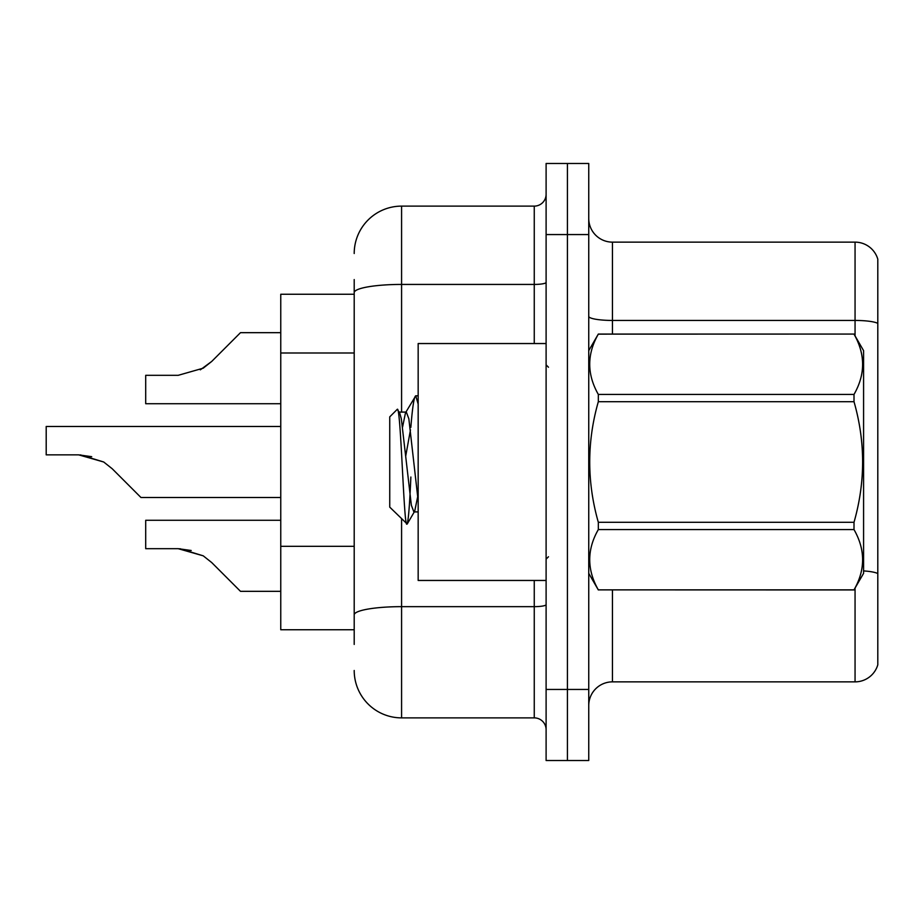 <?xml version="1.0" encoding="UTF-8"?>
<svg xmlns="http://www.w3.org/2000/svg" width="924" height="924" viewBox="0 0 924 924"><rect width="100%" height="100%" fill="white"/><g stroke="black" fill="none" stroke-linecap="round" stroke-linejoin="round"><path stroke-width="1.39" d="M354.204 338.299L354.204 279.568L354.204 294.259L280.757 294.259L280.757 629.741L354.204 629.741M588.75 705.555A23.689 23.689 0 0 1 612.45 681.866L855.058 681.866L855.058 588.126M588.75 760.521L588.75 163.479L567.428 163.479L567.428 760.521L588.75 760.521L546.107 760.521L546.107 689.443L567.428 689.443L567.428 760.521M877.8 259.194A23.689 23.689 0 0 0 855.058 242.134A23.689 23.689 0 0 1 877.8 259.194L877.8 664.806A23.689 23.689 0 0 1 855.058 681.866M877.8 323.412L877.8 323.412A23.689 4.112 180 0 0 855.058 320.443L855.058 242.134L612.45 242.134A23.689 23.689 0 0 1 588.75 218.445A23.689 23.689 0 0 0 612.45 242.134L612.45 334.061M877.8 323.735L877.8 573.596A23.689 4.112 180 0 0 863.582 570.917M354.204 644.432L354.204 279.568M588.75 234.557L567.428 234.557L567.428 163.479L546.107 163.479L546.107 689.443M546.107 234.557L567.428 234.557L567.428 689.443L588.75 689.443M401.582 518.976L401.582 717.879L534.257 717.879L534.257 580.457M354.204 253.511A47.39 47.39 0 0 1 401.582 206.121L534.257 206.121A11.85 11.85 0 0 0 546.107 194.283M354.204 623.111L354.204 561.007M546.107 729.717A11.85 11.85 0 0 0 534.257 717.879M401.582 717.879A47.39 47.39 0 0 1 354.204 670.489M280.757 520.281L145.703 520.281L145.703 548.683L178.205 548.683L145.703 548.683L178.205 548.683L145.703 548.683L178.205 548.683L145.703 548.683L178.205 548.683L145.703 548.683L178.205 548.683L203.222 555.821L179.984 548.717L203.222 555.821L179.984 548.717L203.222 555.821L179.984 548.717L203.222 555.821L179.984 548.717L203.222 555.821L211.712 562.554L240.483 591.325L280.757 591.325M203.222 555.821L211.712 562.554M280.757 426.461L46.2 426.461L46.2 454.862L78.69 454.862L46.2 454.862L78.69 454.862L46.2 454.862L78.69 454.862L46.2 454.862L78.69 454.862L46.2 454.862L78.69 454.862L103.707 462L80.48 454.897L103.707 462L80.48 454.897L103.707 462L80.48 454.897L103.707 462L80.48 454.897L103.707 462L112.197 468.734L140.968 497.505L280.757 497.505M103.707 462L112.197 468.734M280.757 332.675L240.483 332.675L211.712 361.446L203.222 368.179L178.205 375.317L145.703 375.317L145.703 403.719L280.757 403.719M211.712 361.446L200.312 369.843M546.107 343.543L418.168 343.543L418.168 580.457L546.107 580.457M588.75 350.646L598.325 334.061L854.007 334.061L863.582 350.646L863.582 573.354L854.007 589.87C865.476 569.854 865.476 549.745 854.007 529.567L598.325 529.567C586.856 549.584 586.856 569.681 598.325 589.87L854.007 589.939M854.007 334.061L598.325 334.13C586.856 354.146 586.856 374.255 598.325 394.433L598.325 401.697C586.856 441.799 586.856 482.005 598.325 522.303L598.325 529.567M598.325 394.433L854.007 394.433C865.476 374.416 865.476 354.319 854.007 334.13M854.007 394.433L854.007 401.697L598.325 401.697M598.325 522.303L854.007 522.303C865.488 482.005 865.488 441.799 854.007 401.697M854.007 522.303L854.007 529.567M588.75 573.354L598.325 589.939M418.168 404.088L415.742 395.807L418.168 395.807M410.834 427.408C412.474 407.045 414.114 396.512 415.742 395.807L405.486 412.809L402.575 427.027M418.168 511.908L413.86 511.908L411.353 505.22L401.328 418.78L399.665 412.809L397.239 409.367L389.743 416.863L389.743 507.137L407.207 524.024L414.703 511.191L417.625 496.973M397.239 409.367C400.716 403.973 403.834 526.218 406.779 524.174C408.165 523.458 409.528 507.75 410.868 477.027M410.475 429.845L405.775 455.798M598.325 589.87L854.007 589.87M399.665 412.809L398.81 412.092L406.341 412.092L405.486 412.809M418.168 500.82L408.847 418.78L406.341 412.092M191.21 550.496L178.205 548.683M91.695 456.675L78.69 454.862M354.204 352.991L280.757 352.991M354.204 546.327L280.757 546.327M612.45 589.939L612.45 681.866M855.058 335.874L855.058 320.443L612.45 320.443A23.689 4.112 -0 0 1 588.75 316.331M546.107 604.596A11.85 2.056 0 0 1 534.257 606.652L401.582 606.652A47.39 8.224 180 0 0 354.204 614.876M401.582 206.121L401.582 284.43L534.257 284.43L534.257 206.121M354.204 292.665A47.39 8.224 180 0 1 401.582 284.43L401.582 412.092M534.257 343.543L534.257 284.43A11.85 2.056 0 0 0 546.107 282.374M548.475 367.232L546.107 364.864M548.475 556.768L546.107 559.136"/></g></svg>
